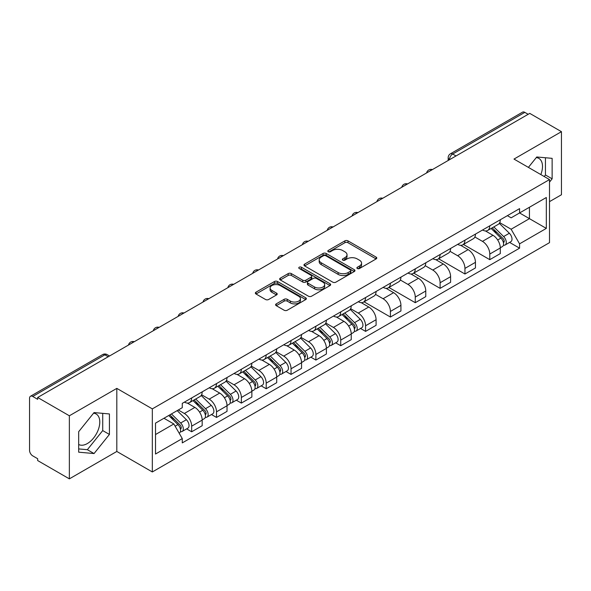<?xml version="1.0" encoding="UTF-8"?>
<svg xmlns="http://www.w3.org/2000/svg" width="591" height="591" viewBox="0 0 591 591"><rect width="100%" height="100%" fill="white"/><g stroke="black" fill="none" stroke-linecap="round" stroke-linejoin="round"><path stroke-width="0.89" d="M357.333 268.513A1.544 0.894 0 0 0 359.52 268.513L376.135 258.924A2.209 1.278 0 0 0 376.777 258.023A2.209 1.278 0 0 0 376.135 257.122L347.996 240.877A2.209 1.278 0 0 0 344.871 240.877L328.256 250.466A1.544 0.894 0 0 0 327.806 251.094A1.544 0.894 0 0 0 328.256 251.729A1.544 0.894 0 0 0 330.45 251.729L332.6 250.488A7.077 4.085 0 0 1 342.603 250.488L344.945 251.84A7.077 4.085 0 0 1 347.02 254.728A7.077 4.085 0 0 1 344.945 257.617L342.795 258.858A1.544 0.894 0 0 0 342.344 259.493A1.544 0.894 0 0 0 342.795 260.121A1.544 0.894 0 0 0 344.989 260.121L347.131 258.88A7.077 4.085 0 0 1 357.141 258.88L359.483 260.232A7.077 4.085 0 0 1 361.559 263.121A7.077 4.085 0 0 1 359.483 266.009L357.333 267.25A1.544 0.894 0 0 0 356.883 267.886A1.544 0.894 0 0 0 357.333 268.513L357.333 267.25M536.266 157.598A17.567 10.143 -60 0 1 538.859 158.388A17.567 10.143 -60 0 1 540.831 174.574M93.548 413.198A17.567 10.143 -60 0 1 96.141 413.988A17.567 10.143 -60 0 1 98.837 428.069A17.567 10.143 -60 0 1 87.357 443.546A17.567 10.143 -60 0 1 78.677 444.476M276.248 303.87A2.209 1.278 0 0 0 275.598 304.771A2.209 1.278 0 0 0 276.248 305.673L284.138 310.231A2.209 1.278 0 0 0 287.263 310.231L305.71 299.585A2.209 1.278 0 0 0 306.36 298.677A2.209 1.278 0 0 0 305.71 297.775L277.571 281.53A2.209 1.278 0 0 0 274.446 281.53L255.999 292.183A2.209 1.278 0 0 0 255.356 293.084A2.209 1.278 0 0 0 255.999 293.986L265.536 299.489A2.209 1.278 0 0 0 268.661 299.489L276.558 294.931A2.209 1.278 0 0 0 277.209 294.03A2.209 1.278 0 0 0 276.558 293.129L271.83 290.403A5.91 3.413 0 0 1 270.094 287.987A5.91 3.413 0 0 1 273.751 284.832A5.91 3.413 0 0 1 280.193 285.571L298.714 296.268A5.91 3.413 0 0 1 300.45 298.677A5.91 3.413 0 0 1 296.8 301.831A5.91 3.413 0 0 1 290.351 301.092L287.263 299.312A2.209 1.278 0 0 0 284.138 299.312L276.248 303.87L276.248 305.673M152.33 408.883L116.819 388.383L69.361 415.783L37.669 397.484L529.758 113.383L561.45 131.675L513.993 159.075L549.504 179.575L152.33 408.883L152.33 471.958L549.504 242.65L549.504 179.575M332.755 282.166A2.209 1.278 0 0 0 335.88 282.166L354.327 271.513A2.209 1.278 0 0 0 354.969 270.612A2.209 1.278 0 0 0 354.327 269.71L326.188 253.465A2.209 1.278 0 0 0 323.063 253.465L304.616 264.118A2.209 1.278 0 0 0 303.966 265.019A2.209 1.278 0 0 0 304.616 265.92L332.755 282.166M299.844 268.846A1.544 0.894 0 0 1 301.41 269.068L301.41 267.228L330.022 283.746A2.209 1.278 0 0 1 330.665 284.648A2.209 1.278 0 0 1 330.022 285.549L311.575 296.202A2.209 1.278 0 0 1 308.443 296.202L280.311 279.957L280.311 278.147A2.209 1.278 0 0 0 279.661 279.048A2.209 1.278 0 0 0 280.311 279.957M280.311 278.147L288.201 273.589A2.209 1.278 0 0 1 291.333 273.589L302.74 280.178A2.209 1.278 0 0 0 305.865 280.178L311.102 277.157A2.209 1.278 0 0 0 311.752 276.256A2.209 1.278 0 0 0 311.102 275.354L299.223 268.491A1.544 0.894 0 0 1 298.773 267.863A1.544 0.894 0 0 1 299.726 267.036A1.544 0.894 0 0 1 301.41 267.228M69.361 415.783L69.361 478.858L37.669 460.559L37.669 458.719L32.734 455.868A4.506 2.6 -120 0 1 29.55 450.349L29.55 398.312A4.506 2.6 -120 0 1 30.481 396.251L102.627 354.6A4.506 2.6 60 0 1 104.873 354.822L32.734 396.472A4.506 2.6 -120 0 0 30.481 396.251M549.504 201.649L561.45 194.749L561.45 131.675M69.361 478.858L116.819 451.458L152.33 471.958M37.669 397.484L37.669 399.324L32.734 396.472M456.023 155.95L452.684 154.022A4.506 2.6 60 0 0 450.431 153.793L522.57 112.142A4.506 2.6 60 0 1 524.823 112.371L452.684 154.022A4.506 2.6 120 0 0 449.5 159.533L449.5 159.718M528.169 114.299L524.823 112.371M489.784 225.828A10.357 5.984 60 0 1 487.641 230.475L498.154 224.41A10.357 5.984 -120 0 0 500.296 219.756M474.868 236.984L482.463 241.364A10.357 5.984 60 0 1 489.784 254.056L500.296 247.984A10.357 5.984 -120 0 0 492.975 235.299L485.447 230.955M500.296 247.984L500.296 253.591L489.784 259.663L463.44 244.452M487.641 230.475A10.357 5.984 60 0 1 482.544 230.01M489.784 254.056L489.784 259.663M464.94 240.168A10.357 5.984 60 0 1 462.797 244.822L473.31 238.749A10.357 5.984 -120 0 0 475.452 234.102M438.596 258.792L464.947 274.002L475.452 267.937L475.452 262.33A10.357 5.984 -120 0 0 468.131 249.638L460.603 245.295M462.797 244.822A10.357 5.984 60 0 1 457.7 244.356M450.024 251.323L457.619 255.711A10.357 5.984 60 0 1 464.947 268.395L464.947 274.002M440.103 254.514A10.357 5.984 60 0 1 437.953 259.161L448.466 253.096A10.357 5.984 -120 0 0 450.608 248.442M413.752 273.138L440.103 288.349L450.608 282.284L450.608 276.669A10.357 5.984 -120 0 0 443.287 263.985L435.759 259.641M437.953 259.161A10.357 5.984 60 0 1 432.856 258.695M425.18 265.669L432.775 270.05A10.357 5.984 60 0 1 440.103 282.742L440.103 288.349M415.259 268.853A10.357 5.984 60 0 1 413.109 273.507L423.621 267.435A10.357 5.984 -120 0 0 425.764 262.788M388.908 287.477L415.259 302.688L425.771 296.623L425.771 291.016A10.357 5.984 -120 0 0 418.443 278.324L410.922 273.98M413.109 273.507A10.357 5.984 60 0 1 408.012 273.042M400.343 280.008L407.93 284.397A10.357 5.984 60 0 1 415.259 297.081L415.259 302.688M390.415 283.2A10.357 5.984 60 0 1 388.265 287.847L398.777 281.781A10.357 5.984 -120 0 0 400.927 277.127M364.063 301.824L390.415 317.035L400.927 310.969L400.927 305.355A10.357 5.984 -120 0 0 393.599 292.671L386.078 288.327M388.265 287.847A10.357 5.984 60 0 1 383.167 287.381M375.499 294.355L383.086 298.736A10.357 5.984 60 0 1 390.415 311.427L390.415 317.035M365.57 297.539A10.357 5.984 60 0 1 363.428 302.193L373.933 296.128A10.357 5.984 -120 0 0 376.083 291.474M360.532 328.47L365.57 331.381L376.083 325.309L376.083 319.701A10.357 5.984 -120 0 0 368.754 307.01L361.234 302.666M363.428 302.193A10.357 5.984 60 0 1 358.323 301.728M350.655 308.701L358.242 313.082A10.357 5.984 60 0 1 365.57 325.767L365.57 331.381M340.726 311.885A10.357 5.984 60 0 1 338.584 316.532L349.089 310.467A10.357 5.984 -120 0 0 351.239 305.82M335.688 342.81L340.726 345.72L351.239 339.655L351.239 334.041A10.357 5.984 -120 0 0 343.91 321.356L336.39 317.012M338.584 316.532A10.357 5.984 60 0 1 333.479 316.067M325.811 323.041L333.405 327.421A10.357 5.984 60 0 1 340.726 340.113L340.726 345.72M315.882 326.232A10.357 5.984 60 0 1 313.74 330.879L324.252 324.814A10.357 5.984 -120 0 0 326.395 320.159M310.844 357.156L315.882 360.067L326.395 353.994L326.395 348.387A10.357 5.984 -120 0 0 319.066 335.695L311.546 331.359M313.74 330.879A10.357 5.984 60 0 1 308.635 330.413M300.967 337.387L308.561 341.768A10.357 5.984 60 0 1 315.882 354.452L315.882 360.067M291.038 340.571A10.357 5.984 60 0 1 288.896 345.225L299.408 339.153A10.357 5.984 -120 0 0 301.55 334.506M286 371.495L291.038 374.406L301.55 368.341L301.55 362.734A10.357 5.984 -120 0 0 294.229 350.042L286.701 345.698M288.896 345.225A10.357 5.984 60 0 1 283.798 344.752M276.123 351.726L283.717 356.107A10.357 5.984 60 0 1 291.038 368.799L291.038 374.406M266.194 354.918A10.357 5.984 60 0 1 264.051 359.564L274.564 353.499A10.357 5.984 -120 0 0 276.706 348.845M261.156 385.842L266.201 388.752L276.706 382.68L276.706 377.073A10.357 5.984 -120 0 0 269.385 364.388L261.857 360.045M264.051 359.564A10.357 5.984 60 0 1 258.954 359.099M251.278 366.073L258.873 370.454A10.357 5.984 60 0 1 266.201 383.138L266.201 388.752M241.357 369.257A10.357 5.984 60 0 1 239.207 373.911L249.72 367.838A10.357 5.984 -120 0 0 251.862 363.192M236.311 400.181L241.357 403.092L251.862 397.026L251.862 391.419A10.357 5.984 -120 0 0 244.541 378.728L237.013 374.384M239.207 373.911A10.357 5.984 60 0 1 234.11 373.438M226.434 380.412L234.029 384.793A10.357 5.984 60 0 1 241.357 397.484L241.357 403.092M216.513 383.603A10.357 5.984 60 0 1 214.363 388.25L224.875 382.185A10.357 5.984 -120 0 0 227.018 377.531M211.475 414.527L216.513 417.438L227.025 411.366L227.025 405.758A10.357 5.984 -120 0 0 219.697 393.074L212.176 388.73M214.363 388.25A10.357 5.984 60 0 1 209.266 387.785M201.597 394.758L209.184 399.139A10.357 5.984 60 0 1 216.513 411.831L216.513 417.438M191.669 397.942A10.357 5.984 60 0 1 189.519 402.597L200.031 396.524A10.357 5.984 -120 0 0 202.181 391.877M186.63 428.867L191.669 431.777L202.181 425.712L202.181 420.105A10.357 5.984 -120 0 0 194.853 407.413L187.332 403.069M189.519 402.597A10.357 5.984 60 0 1 184.422 402.124M178.29 409.991L184.34 413.486A10.357 5.984 60 0 1 191.669 426.17L191.669 431.777M507.381 215.663L511.126 217.828L546.32 197.505L529.44 207.256L529.44 218.655L511.126 229.227L499.713 222.637M155.514 434.54L173.835 423.961L182.272 438.581L155.514 454.028L155.514 423.134L182.272 407.687L182.272 403.365L519.57 208.63L519.57 212.952L546.32 228.399L519.57 243.847L511.126 229.227M546.32 197.505L546.32 228.399M182.272 438.581L182.272 442.903L519.57 248.168L519.57 243.847M549.504 182.109L552.134 178.837L552.134 158.344L536.768 156.977L528.391 167.393M116.819 388.383L116.819 451.458M78.677 452.181L94.05 453.556L109.416 434.437L109.416 413.951L94.05 412.577L78.677 431.696L78.677 452.181M173.835 423.961L163.958 418.265M509.59 242.406L519.57 248.168M544.208 176.517L545.449 174.973L545.449 157.753M545.449 174.973L552.134 178.837M78.677 448.924L87.357 449.692L102.723 430.58L102.723 413.353M87.357 449.692L94.05 453.556M102.723 430.58L109.416 434.437M357.954 268.735L359.483 267.849A7.077 4.085 0 0 0 361.559 264.96L361.559 263.121M347.02 254.728L347.02 256.568A7.077 4.085 0 0 1 344.945 259.456L343.415 260.343M376.105 258.939L347.996 242.716A2.209 1.278 0 0 0 344.871 242.716L328.877 251.943M354.297 271.535L326.188 255.305A2.209 1.278 0 0 0 323.063 255.305L304.646 265.935M350.419 271.247A1.544 0.894 0 0 0 350.869 270.612A1.544 0.894 0 0 0 350.419 269.984L325.722 255.718A1.544 0.894 0 0 0 323.528 255.718L321.268 257.033A7.077 4.085 0 0 0 319.192 259.922A7.077 4.085 0 0 0 321.268 262.803L338.148 272.554A7.077 4.085 0 0 0 348.151 272.554L350.419 271.247L350.419 273.086A1.544 0.894 0 0 0 350.869 272.451L350.869 270.612M319.192 259.922L319.192 261.754A7.077 4.085 0 0 0 321.268 264.642L321.268 262.803M350.419 273.086L348.151 274.394A7.077 4.085 0 0 1 338.148 274.394L321.268 264.642M280.341 279.971L288.201 275.428L288.201 273.589M311.752 276.256L311.752 278.095A2.209 1.278 0 0 1 311.102 278.996L305.865 282.018A2.209 1.278 0 0 1 302.74 282.018L291.333 275.428A2.209 1.278 0 0 0 288.201 275.428M301.41 269.068L329.992 285.564M314.582 287.019A5.91 3.413 0 0 0 321.024 287.758A5.91 3.413 0 0 0 324.673 284.603A5.91 3.413 0 0 0 322.945 282.188L316.421 278.42A2.209 1.278 0 0 0 313.289 278.42L308.059 281.442A2.209 1.278 0 0 0 307.409 282.343A2.209 1.278 0 0 0 308.059 283.244L314.582 287.019L314.582 288.851A5.91 3.413 0 0 0 321.024 289.597A5.91 3.413 0 0 0 324.673 286.443L324.673 284.603M307.409 282.343L307.409 284.182A2.209 1.278 0 0 0 308.059 285.084L308.059 283.244M314.582 288.851L308.059 285.084M300.45 298.677L300.45 300.516A5.91 3.413 0 0 1 296.8 303.671A5.91 3.413 0 0 1 290.351 302.932L287.263 301.151A2.209 1.278 0 0 0 284.138 301.151L276.278 305.695M270.094 287.987L270.094 289.826A5.91 3.413 0 0 0 271.83 292.242L271.83 290.403M276.529 294.953L271.83 292.242M305.71 297.775L305.71 299.585L277.571 283.37A2.209 1.278 0 0 0 274.446 283.37L256.029 294.008M491.121 228.466L500.909 238.121A5.629 3.251 60 0 1 502.394 246.565L500.296 247.777M493.079 230.394L497.223 232.788M492.207 227.838L502.926 238.409A2.704 1.559 60 0 1 503.643 242.465A2.704 1.559 60 0 1 503.392 242.561M493.832 226.907L503.621 236.555A5.629 3.251 60 0 1 505.106 244.999A5.629 3.251 60 0 1 503.406 245.184M499.306 223.339L509.353 233.246A5.629 3.251 60 0 1 510.838 241.689L505.106 244.999M342.063 314.523L351.852 324.178A5.629 3.251 60 0 1 353.337 332.622L351.239 333.834M344.014 316.451L348.165 318.845M343.149 313.895L353.869 324.474A2.704 1.559 60 0 1 354.578 328.522A2.704 1.559 60 0 1 354.334 328.618M344.775 312.964L354.556 322.62A5.629 3.251 60 0 1 356.041 331.056A5.629 3.251 60 0 1 354.341 331.241M350.249 309.396L360.288 319.31A5.629 3.251 60 0 1 361.773 327.746L356.041 331.056M317.219 328.869L327.008 338.525A5.629 3.251 60 0 1 328.493 346.961L326.395 348.18M319.17 330.797L323.321 333.191M318.305 328.241L329.024 338.813A2.704 1.559 60 0 1 329.734 342.869A2.704 1.559 60 0 1 329.49 342.965M319.93 327.303L329.719 336.959A5.629 3.251 60 0 1 331.204 345.403A5.629 3.251 60 0 1 329.497 345.58M325.405 323.742L335.452 333.649A5.629 3.251 60 0 1 336.936 342.093L331.204 345.403M292.375 343.208L302.164 352.864A5.629 3.251 60 0 1 303.648 361.308L301.55 362.519M294.333 345.137L298.477 347.53M293.461 342.588L304.18 353.159A2.704 1.559 60 0 1 304.897 357.208A2.704 1.559 60 0 1 304.646 357.304M295.086 341.65L304.875 351.305A5.629 3.251 60 0 1 306.36 359.742A5.629 3.251 60 0 1 304.661 359.926M300.56 338.089L310.607 347.996A5.629 3.251 60 0 1 312.092 356.432L306.36 359.742M267.538 357.555L277.319 367.21A5.629 3.251 60 0 1 278.804 375.654L276.706 376.866M269.489 359.483L273.633 361.877M268.617 356.927L279.336 367.499A2.704 1.559 60 0 1 280.053 371.554A2.704 1.559 60 0 1 279.802 371.65M270.242 355.989L280.031 365.644A5.629 3.251 60 0 1 281.515 374.088A5.629 3.251 60 0 1 279.816 374.266M275.716 352.428L285.763 362.335A5.629 3.251 60 0 1 287.248 370.779L281.515 374.088M242.694 371.894L252.475 381.55A5.629 3.251 60 0 1 253.96 389.994L251.862 391.205M244.644 373.822L248.789 376.216M243.78 371.274L254.492 381.845A2.704 1.559 60 0 1 255.209 385.893A2.704 1.559 60 0 1 254.957 385.997M245.398 370.335L255.186 379.991A5.629 3.251 60 0 1 256.671 388.435A5.629 3.251 60 0 1 254.972 388.612M250.872 366.775L260.919 376.681A5.629 3.251 60 0 1 262.404 385.118L256.671 388.435M217.85 386.241L227.638 395.896A5.629 3.251 60 0 1 229.123 404.34L227.018 405.552M219.8 388.169L223.952 390.562M218.936 385.613L229.648 396.184A2.704 1.559 60 0 1 230.364 400.24A2.704 1.559 60 0 1 230.121 400.336M220.554 384.675L230.342 394.33A5.629 3.251 60 0 1 231.827 402.774A5.629 3.251 60 0 1 230.128 402.959M226.035 381.114L236.075 391.02A5.629 3.251 60 0 1 237.56 399.464L231.827 402.774M193.006 400.587L202.794 410.243A5.629 3.251 60 0 1 204.279 418.679L202.174 419.891M194.956 402.508L199.108 404.901M194.092 399.959L204.811 410.531A2.704 1.559 60 0 1 205.52 414.579A2.704 1.559 60 0 1 205.276 414.683M195.71 399.021L205.498 408.677A5.629 3.251 60 0 1 206.983 417.12A5.629 3.251 60 0 1 205.284 417.298M201.191 395.46L211.231 405.367A5.629 3.251 60 0 1 212.716 413.811L206.983 417.12M168.745 415.503L177.95 424.582A5.629 3.251 60 0 1 179.435 433.026L179.154 433.188M170.112 416.854L174.264 419.248M169.831 414.875L179.967 424.87A2.704 1.559 60 0 1 180.676 428.926A2.704 1.559 60 0 1 180.432 429.022M171.449 413.936L180.654 423.016A5.629 3.251 60 0 1 182.139 431.46A5.629 3.251 60 0 1 180.44 431.644M177.182 410.627L186.387 419.706A5.629 3.251 60 0 1 187.872 428.15L182.139 431.46M449.655 159.629L449.5 159.533A4.506 2.6 0 0 1 448.177 157.694L448.177 160.479M216.513 411.831L227.025 405.758M241.357 397.484L251.862 391.419M266.201 383.138L276.706 377.073M291.038 368.799L301.55 362.734M315.882 354.452L326.395 348.387M340.726 340.113L351.239 334.041M365.57 325.767L376.083 319.701M390.415 311.427L400.927 305.355M415.259 297.081L425.771 291.016M440.103 282.742L450.608 276.669M464.947 268.395L475.452 262.33M191.669 426.17L202.181 420.105M184.34 413.486L194.853 407.413M209.184 399.139L219.697 393.074M234.029 384.793L244.541 378.728M258.873 370.454L269.385 364.388M283.717 356.107L294.229 350.042M308.561 341.768L319.066 335.695M333.405 327.421L343.91 321.356M358.242 313.082L368.754 307.01M383.086 298.736L393.599 292.671M407.93 284.397L418.443 278.324M432.775 270.05L443.287 263.985M457.619 255.711L468.131 249.638M482.463 241.364L492.975 235.299M432.021 169.809A4.506 2.6 120 0 0 430.026 170.962M407.177 184.156A4.506 2.6 120 0 0 405.182 185.301M382.333 198.495A4.506 2.6 120 0 0 380.345 199.647M357.489 212.841A4.506 2.6 120 0 0 355.501 213.986M332.644 227.18A4.506 2.6 120 0 0 330.657 228.333M307.8 241.527A4.506 2.6 120 0 0 305.813 242.672M282.956 255.866A4.506 2.6 120 0 0 280.969 257.019M258.112 270.213A4.506 2.6 120 0 0 256.125 271.358M233.275 284.559A4.506 2.6 120 0 0 231.28 285.704M208.431 298.898A4.506 2.6 120 0 0 206.436 300.043M183.587 313.245A4.506 2.6 120 0 0 181.6 314.39M158.743 327.584A4.506 2.6 120 0 0 156.755 328.736M133.898 341.93A4.506 2.6 120 0 0 131.911 343.075M108.219 356.75L104.873 354.822A4.506 2.6 120 0 1 107.126 354.6A4.506 4.506 0 0 0 102.627 354.6M359.483 267.849L359.483 266.009M342.795 260.121L342.795 258.858M344.945 259.456L344.945 257.617M328.256 251.729L328.256 250.466M344.871 242.716L344.871 240.877M347.996 242.716L347.996 240.877M376.135 258.924L376.135 257.122M304.616 265.92L304.616 264.118M323.063 255.305L323.063 253.465M326.188 255.305L326.188 253.465M354.327 271.513L354.327 269.71M338.148 274.394L338.148 272.554M348.151 274.394L348.151 272.554M291.333 275.428L291.333 273.589M302.74 282.018L302.74 280.178M305.865 282.018L305.865 280.178M311.102 278.996L311.102 277.157M330.022 285.549L330.022 283.746M284.138 301.151L284.138 299.312M287.263 301.151L287.263 299.312M290.351 302.932L290.351 301.092M276.558 294.931L276.558 293.129M255.999 293.986L255.999 292.183M274.446 283.37L274.446 281.53M277.571 283.37L277.571 281.53M500.909 238.121L497.674 239.99M504.197 241.224L503.185 241.815M509.353 233.246L503.621 236.555M351.852 324.178L348.616 326.047M355.139 327.288L354.127 327.872M360.288 319.31L354.556 322.62M327.008 338.525L323.772 340.394M330.295 341.628L329.283 342.219M335.452 333.649L329.719 336.959M302.164 352.864L298.928 354.733M305.451 355.974L304.439 356.558M310.607 347.996L304.875 351.305M277.319 367.21L274.091 369.08M280.607 370.313L279.595 370.904M285.763 362.335L280.031 365.644M252.475 381.55L249.247 383.419M255.77 384.66L254.751 385.243M260.919 376.681L255.186 379.991M227.638 395.896L224.403 397.765M230.926 398.999L229.906 399.59M236.075 391.02L230.342 394.33M202.794 410.243L199.559 412.104M206.082 413.345L205.062 413.929M211.231 405.367L205.498 408.677M177.95 424.582L175.128 426.207M181.238 427.685L180.225 428.276M186.387 419.706L180.654 423.016M432.398 169.587A4.506 4.506 0 0 0 426.621 172.927M407.554 183.934A4.506 4.506 0 0 0 401.777 187.273M382.717 198.273A4.506 4.506 0 0 0 376.932 201.612M357.873 212.62A4.506 4.506 0 0 0 352.088 215.959M333.029 226.959A4.506 4.506 0 0 0 327.244 230.298M308.184 241.305A4.506 4.506 0 0 0 302.407 244.644M283.34 255.652A4.506 4.506 0 0 0 277.563 258.984M258.496 269.991A4.506 4.506 0 0 0 252.719 273.33M233.652 284.337A4.506 4.506 0 0 0 227.875 287.669M208.808 298.677A4.506 4.506 0 0 0 203.031 302.016M183.971 313.023A4.506 4.506 0 0 0 178.186 316.355M159.127 327.362A4.506 4.506 0 0 0 153.342 330.701M134.283 341.709A4.506 4.506 0 0 0 128.498 345.041M109.542 355.989L107.126 354.6M450.431 153.793A4.506 4.506 0 0 0 448.177 157.694"/></g></svg>
